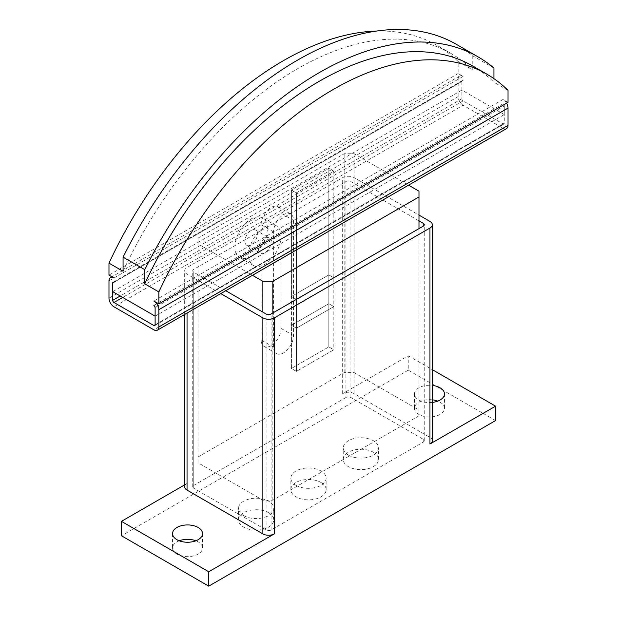 <?xml version="1.0" encoding="UTF-8"?>
<svg xmlns="http://www.w3.org/2000/svg" width="617" height="617" viewBox="0 0 617 617"><rect width="100%" height="100%" fill="white"/><g stroke="black" fill="none" stroke-linecap="round" stroke-linejoin="round"><path stroke-width="0.46" stroke-dasharray="3.08 2.31" d="M432.332 402.415A14.993 8.653 180 0 1 418.858 400.04A14.993 8.653 180 0 1 414.47 393.924A14.993 8.653 180 0 1 432.332 385.424M432.332 399.824A14.993 8.653 0 0 0 414.47 408.323A14.993 8.653 0 0 0 418.858 414.439A14.993 8.653 0 0 0 435.201 416.313A14.993 8.653 0 0 0 444.448 408.323A14.993 8.653 0 0 0 440.06 402.199A14.993 8.653 0 0 0 437.777 401.119M179.223 540.793A14.993 8.653 0 0 0 172.552 547.989A14.993 8.653 0 0 0 176.94 554.112A14.993 8.653 0 0 0 193.275 555.986A14.993 8.653 0 0 0 202.53 547.989A14.993 8.653 0 0 0 198.142 541.873A14.993 8.653 0 0 0 195.859 540.793M281.067 236.249A22.929 13.235 120 0 0 276.316 225.753A22.929 13.235 120 0 0 258.654 231.892A22.929 13.235 120 0 0 248.643 254.968A22.929 13.235 120 0 0 253.394 265.464A22.929 13.235 120 0 0 271.056 259.317A22.929 13.235 120 0 0 281.067 236.249M234.923 247.047A22.929 13.235 -60 0 1 244.934 223.971A22.929 13.235 -60 0 1 262.603 217.832A22.929 13.235 -60 0 1 267.346 228.329A22.929 13.235 -60 0 1 257.343 251.397A22.929 13.235 -60 0 1 239.674 257.544A22.929 13.235 -60 0 1 234.923 247.047M244.903 241.286A8.815 5.09 120 0 0 246.731 245.319A8.815 5.09 120 0 0 253.525 242.959A8.815 5.09 120 0 0 257.374 234.09A8.815 5.09 120 0 0 255.546 230.048A8.815 5.09 120 0 0 248.751 232.416A8.815 5.09 120 0 0 244.903 241.286M258.616 249.206A8.815 5.09 120 0 0 260.443 253.24A8.815 5.09 120 0 0 267.238 250.88A8.815 5.09 120 0 0 271.087 242.003A8.815 5.09 120 0 0 269.267 237.969A8.815 5.09 120 0 0 262.472 240.329A8.815 5.09 120 0 0 258.616 249.206M268.596 512.712A17.638 10.18 180 0 1 273.763 519.915A17.638 10.18 180 0 1 262.873 529.324A17.638 10.18 180 0 1 243.653 527.111A17.638 10.18 180 0 1 238.486 519.915A17.638 10.18 180 0 1 249.376 510.506A17.638 10.18 180 0 1 268.596 512.712M243.653 515.596A17.638 10.18 0 0 0 262.873 517.802A17.638 10.18 0 0 0 273.763 508.393A17.638 10.18 0 0 0 268.596 501.197A17.638 10.18 0 0 0 249.376 498.991A17.638 10.18 0 0 0 238.486 508.393A17.638 10.18 0 0 0 243.653 515.596M320.971 482.479A17.638 10.18 180 0 1 326.138 489.674A17.638 10.18 180 0 1 315.248 499.084A17.638 10.18 180 0 1 296.029 496.878A17.638 10.18 180 0 1 290.862 489.674A17.638 10.18 180 0 1 301.752 480.265A17.638 10.18 180 0 1 320.971 482.479M296.029 485.355A17.638 10.18 0 0 0 315.248 487.561A17.638 10.18 0 0 0 326.138 478.16A17.638 10.18 0 0 0 320.971 470.956A17.638 10.18 0 0 0 301.752 468.75A17.638 10.18 0 0 0 290.862 478.16A17.638 10.18 0 0 0 296.029 485.355M373.347 452.238A17.638 10.18 180 0 1 378.514 459.434A17.638 10.18 180 0 1 367.624 468.843A17.638 10.18 180 0 1 348.404 466.637A17.638 10.18 180 0 1 343.237 459.434A17.638 10.18 180 0 1 354.127 450.032A17.638 10.18 180 0 1 373.347 452.238M348.404 455.115A17.638 10.18 0 0 0 367.624 457.328A17.638 10.18 0 0 0 378.514 447.919A17.638 10.18 0 0 0 373.347 440.715A17.638 10.18 0 0 0 354.127 438.51A17.638 10.18 0 0 0 343.237 447.919A17.638 10.18 0 0 0 348.404 455.115M225.768 290.715L193.777 272.244A3.525 2.036 180 0 1 192.743 270.801A3.525 2.036 180 0 1 193.777 269.367L345.913 181.529A3.525 2.036 180 0 1 350.896 181.529L418.982 220.84M345.913 397.518L193.777 485.355A3.525 2.036 0 0 0 192.743 486.798A3.525 2.036 0 0 0 193.777 488.232L266.104 529.995A3.525 2.036 0 0 0 271.087 529.995L423.223 442.158A3.525 2.036 0 0 0 424.257 440.715A3.525 2.036 0 0 0 423.223 439.281L350.896 397.518A3.525 2.036 0 0 0 345.913 397.518L345.913 181.529M220.778 293.599L187.044 274.118A8.114 4.681 180 0 1 184.668 270.801A8.114 4.681 180 0 1 187.044 267.493L342.666 177.642A8.114 4.681 180 0 1 354.143 177.642L418.982 215.078M495.551 420.563L408.261 370.161L408.261 355.762L342.666 393.631A8.114 4.681 180 0 1 354.143 393.631L429.956 437.407A8.114 4.681 180 0 1 432.332 440.715M184.668 486.798A8.114 4.681 180 0 1 187.044 483.481L187.044 267.493M184.668 484.854L187.044 483.481M408.261 370.161L121.449 535.757M408.261 355.762L432.332 369.66M291.417 189.951L296.407 192.836L333.812 171.233L328.83 168.356L291.417 189.951L291.417 296.507L328.83 274.904L333.812 277.789L296.407 299.384L291.417 296.507L296.407 299.384L333.812 277.789L328.83 274.904L291.417 296.507L291.417 325.306L328.83 303.703L333.812 306.587L296.407 328.182L291.417 325.306L296.407 328.182L333.812 306.587L328.83 303.703L291.417 325.306L291.417 368.496L328.83 346.901L333.812 349.777L296.407 371.38L291.417 368.496L328.838 346.901L333.828 349.777L296.391 371.395L291.401 368.511L291.401 189.928L296.391 192.812L333.828 171.194L328.838 168.318L291.401 189.928M328.83 168.356L328.83 346.901L328.838 168.318M333.812 171.233L333.812 349.777M296.407 192.836L296.407 371.38L296.391 192.812M281.067 213.204A14.106 8.144 120 0 0 278.144 206.749A14.106 8.144 120 0 0 267.277 210.528A14.106 8.144 120 0 0 261.114 224.727L261.114 339.921A14.106 8.144 120 0 0 264.037 346.384A14.106 8.144 120 0 0 274.912 342.605A14.106 8.144 120 0 0 281.067 328.406L281.067 213.204L293.538 220.408A14.106 8.144 -60 0 0 290.615 213.945L278.144 206.749M293.538 220.408L293.538 335.602A14.106 8.144 -60 0 1 287.375 349.8A14.106 8.144 -60 0 1 276.509 353.58A14.106 8.144 -60 0 1 273.586 347.124L273.586 231.923A14.106 8.144 -60 0 1 279.74 217.732A14.106 8.144 -60 0 1 290.615 213.945M508.022 102.329L503.032 99.453L153.872 301.042M155.114 316.159L504.282 114.569L504.282 105.931A1.766 1.018 -120 0 0 503.032 103.772L504.282 105.931L155.114 307.521M503.032 103.772L153.872 305.361M463.128 80.734A1.766 1.018 -120 0 0 462.249 80.65A1.766 1.018 -120 0 0 461.886 81.452L113.968 282.324M504.282 114.569L461.886 90.097L461.886 81.452L112.718 283.041M113.968 278.005L463.128 76.415L458.146 73.531L458.146 61.546L472.236 69.682L472.236 55.553A317.439 183.272 120 0 0 456.372 44.347M493.932 68.078L472.236 55.553M493.932 78.644L493.932 82.208L508.022 90.344M458.146 73.531L108.978 275.12M376.517 31.066A306.857 177.164 -60 0 1 436.99 45.373A306.857 177.164 -60 0 1 458.146 61.546M461.886 90.097L112.718 291.679M123.068 271.272A306.857 177.164 -60 0 1 451.081 53.509A306.857 177.164 -60 0 1 472.236 69.682M472.776 66.042A306.857 177.164 -60 0 1 493.932 82.208M461.886 81.452L461.886 98.735A1.766 1.018 -120 0 0 463.128 100.895L503.032 123.932A1.766 1.018 -120 0 0 503.919 124.017A1.766 1.018 -120 0 0 504.282 123.215L504.282 105.931M506.565 128.598A7.057 4.072 -120 0 1 503.032 128.251L463.128 105.214L366.614 160.937L406.518 183.974L250.386 274.118L198.018 243.877L198.018 238.116L344.163 153.741L354.143 153.741L366.614 160.937L113.968 306.803M506.565 103.178A7.057 4.072 -120 0 0 503.032 99.453M463.128 76.415A7.057 4.072 -120 0 0 459.603 76.068A7.057 4.072 -120 0 0 458.146 79.292L458.146 96.576A7.057 4.072 -120 0 0 463.128 105.214M252.453 275.305L250.386 274.118L153.872 329.84M503.032 128.251L406.518 183.974L408.577 185.169M333.828 171.194L333.828 349.777M418.982 415.804L272.837 500.186L262.857 500.186L198.018 462.75L198.018 456.989L344.163 372.614L354.143 372.614L418.982 410.05L418.982 415.804L418.982 228.614M418.982 410.05L418.982 191.177M272.837 500.186L272.837 312.996M262.857 500.186L262.857 312.133M198.018 462.75L198.018 243.877M198.018 456.989L198.018 238.116M344.163 372.614L344.163 153.741M354.143 372.614L354.143 153.741M193.777 485.355L193.777 269.367M350.896 397.518L350.896 181.529M423.223 439.281L423.223 442.158M271.087 529.995L271.087 313.999M266.104 529.995L266.104 313.999M193.777 488.232L193.777 272.244M354.143 393.631L354.143 177.642M342.666 393.631L342.666 177.642M429.956 437.407L429.956 221.418M187.044 313.074L187.044 274.118M273.586 231.923L261.114 224.727M293.538 335.602L281.067 328.406M273.586 347.124L261.114 339.921M504.282 123.215L155.114 324.804L503.032 123.932M461.886 98.735L120.199 296.006M458.146 96.576L108.978 298.165M458.146 79.292L108.978 280.882M463.128 100.895L122.69 297.44M414.47 393.924L414.47 408.323M172.552 533.589L172.552 547.989M276.316 225.753L262.603 217.832M246.731 245.319L260.443 253.24M273.763 519.915L273.763 508.393M326.138 489.674L326.138 478.16M378.514 459.434L378.514 447.919M343.237 459.434L343.237 447.919M290.862 489.674L290.862 478.16M238.486 519.915L238.486 508.393M255.546 230.048L269.267 237.969M253.394 265.464L239.674 257.544M424.257 440.715L424.257 224.727M192.743 486.798L192.743 270.801M202.53 533.589L202.53 547.989M444.448 393.924L444.448 408.323M184.668 314.446L184.668 270.801M276.509 353.58L264.037 346.384M451.081 53.509L436.99 45.373M459.603 76.068L111.901 276.809M462.249 80.65L113.081 282.239M503.919 124.017L154.751 325.606"/><path stroke-width="0.93" d="M432.332 385.424A14.993 8.653 180 0 1 440.06 387.8A14.993 8.653 180 0 1 444.448 393.924A14.993 8.653 180 0 1 432.332 402.415M437.777 401.119A14.993 8.653 0 0 0 432.332 399.824M176.94 539.713A14.993 8.653 180 0 1 172.552 533.589A14.993 8.653 180 0 1 181.799 525.599A14.993 8.653 180 0 1 198.142 527.473A14.993 8.653 180 0 1 202.53 533.589A14.993 8.653 180 0 1 193.275 541.587A14.993 8.653 180 0 1 176.94 539.713M195.859 540.793A14.993 8.653 0 0 0 179.223 540.793M418.982 220.84L423.223 223.285A3.525 2.036 180 0 1 424.257 224.727A3.525 2.036 180 0 1 423.223 226.169L271.087 313.999A3.525 2.036 180 0 1 266.104 313.999L225.768 290.715M418.982 215.078L429.956 221.418A8.114 4.681 180 0 1 432.332 224.727A8.114 4.681 180 0 1 429.956 228.035L274.334 317.886A8.114 4.681 180 0 1 262.857 317.886L220.778 293.599M432.332 224.727L432.332 440.715A8.114 4.681 180 0 1 429.956 444.032L429.956 228.035M208.739 571.751L121.449 521.35L121.449 535.757L208.739 586.15L208.739 571.751L274.334 533.882A8.114 4.681 180 0 1 262.857 533.882L187.044 490.106A8.114 4.681 180 0 1 184.668 486.798L184.668 314.446M121.449 521.35L184.668 484.854M432.332 369.66L495.551 406.163L429.956 444.032M208.739 586.15L495.551 420.563L495.551 406.163M158.854 303.919L508.022 102.329L508.022 90.344A306.857 177.164 120 0 0 486.867 74.171A306.857 177.164 120 0 0 158.854 291.934L158.854 303.919L153.872 301.042A7.057 4.072 60 0 1 158.854 309.68L158.854 326.964A7.057 4.072 60 0 1 157.397 330.188A7.057 4.072 60 0 1 153.872 329.84L113.968 306.803A7.057 4.072 60 0 1 108.978 298.165L108.978 280.882A7.057 4.072 60 0 1 110.435 277.65A7.057 4.072 60 0 1 113.968 278.005L108.978 275.12L108.978 263.135A306.857 177.164 -60 0 1 376.517 31.066M155.114 307.521L153.872 305.361A1.766 1.018 -120 0 1 155.114 307.521L155.114 316.159L112.718 291.679L112.718 283.041L112.718 300.325A1.766 1.018 -120 0 0 113.968 302.484L153.872 325.521A1.766 1.018 -120 0 0 154.751 325.606A1.766 1.018 -120 0 0 155.114 324.804L155.114 307.521M158.854 291.934L144.764 283.797L144.764 269.668L123.068 257.142L123.068 271.272L108.978 263.135M113.968 282.324L112.718 283.041A1.766 1.018 -120 0 1 113.081 282.239A1.766 1.018 -120 0 1 113.968 282.324M144.764 269.668A317.439 183.272 -60 0 1 478.067 56.872A317.439 183.272 -60 0 1 493.932 68.078L493.932 78.644M478.067 56.872L456.372 44.347A317.439 183.272 120 0 0 123.068 257.142M144.764 283.797A306.857 177.164 -60 0 1 472.776 66.042L486.867 74.171M157.397 330.188L506.565 128.598A7.057 4.072 -120 0 0 508.022 125.374L508.022 108.091A7.057 4.072 -120 0 0 506.565 103.178M408.577 185.169L418.982 191.177L418.982 196.939L272.837 281.313L262.857 281.313L252.453 275.305M418.982 228.614L418.982 196.939M272.837 312.996L272.837 281.313M262.857 312.133L262.857 281.313M423.223 226.169L423.223 223.285M262.857 533.882L262.857 317.886M274.334 533.882L274.334 317.886M187.044 490.106L187.044 313.074M120.199 296.006L112.718 300.325M508.022 108.091L158.854 309.68M508.022 125.374L158.854 326.964M122.69 297.44L113.968 302.484M155.114 324.804L153.872 325.521M111.901 276.809L110.435 277.65"/></g></svg>
